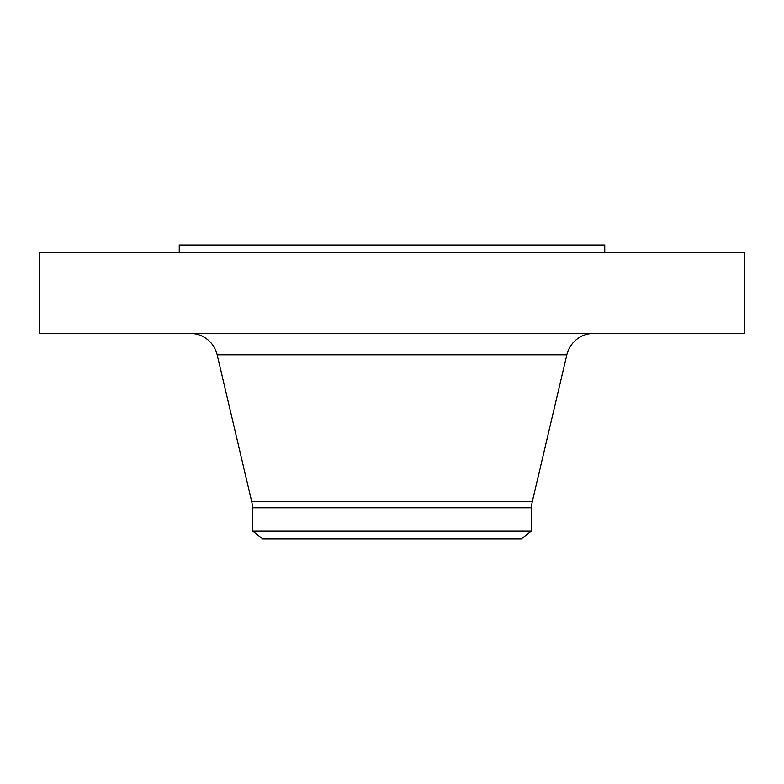 <?xml version="1.0" encoding="UTF-8"?>
<svg xmlns="http://www.w3.org/2000/svg" width="784" height="784" viewBox="0 0 784 784"><rect width="100%" height="100%" fill="white"/><g stroke="black" fill="none" stroke-linecap="round" stroke-linejoin="round"><path stroke-width="1.18" d="M744.8 252.409L39.2 252.409L39.2 333.435L744.8 333.435L744.8 252.409M531.591 507.856L252.409 507.856L252.409 531.003L262.826 539L521.174 539L531.591 531.003L531.591 507.856A27.783 27.783 0 0 1 532.326 501.495L566.832 354.848A27.783 27.783 0 0 1 593.87 333.435M252.409 507.856A27.783 27.783 0 0 0 251.674 501.495L217.168 354.848A27.783 27.783 0 0 0 190.13 333.435M531.591 531.003L252.409 531.003M604.748 252.409L604.748 245L179.252 245L179.252 252.409M532.326 501.495L251.674 501.495M566.832 354.848L217.168 354.848"/></g></svg>

